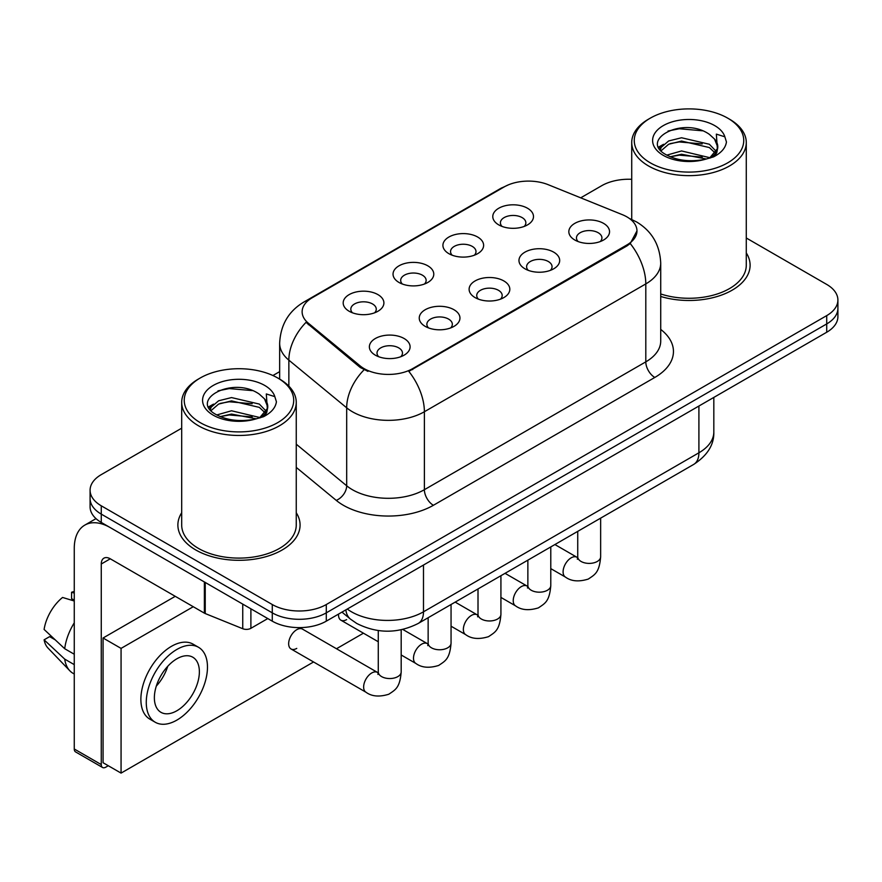 <?xml version="1.0" encoding="UTF-8"?>
<svg xmlns="http://www.w3.org/2000/svg" width="882" height="882" viewBox="0 0 882 882"><rect width="100%" height="100%" fill="white"/><g stroke="black" fill="none" stroke-linecap="round" stroke-linejoin="round"><path stroke-width="1.32" d="M448.872 253.663L448.872 253.663A20.363 11.764 180 0 1 448.872 237.037A20.363 11.764 180 0 1 477.669 237.037A20.363 11.764 180 0 1 477.669 253.663A20.363 11.764 180 0 1 448.872 253.663M474.329 255.229A12.734 7.354 0 0 0 476.004 251.59A12.734 7.354 0 0 0 472.267 246.398A12.734 7.354 0 0 0 458.397 244.799A12.734 7.354 0 0 0 450.548 251.59A12.734 7.354 0 0 0 452.212 255.229M399.006 282.461L399.006 282.461A20.363 11.764 180 0 1 399.006 265.824A20.363 11.764 180 0 1 427.814 265.824A20.363 11.764 180 0 1 427.814 282.461A20.363 11.764 180 0 1 399.006 282.461M424.474 284.015A12.734 7.354 0 0 0 426.138 280.377A12.734 7.354 0 0 0 422.412 275.184A12.734 7.354 0 0 0 408.531 273.585A12.734 7.354 0 0 0 400.682 280.377A12.734 7.354 0 0 0 402.346 284.015M349.14 311.247L349.14 311.247A20.363 11.764 180 0 1 349.14 294.621A20.363 11.764 180 0 1 377.948 294.621A20.363 11.764 180 0 1 377.948 311.247A20.363 11.764 180 0 1 349.14 311.247M374.607 312.801A12.734 7.354 0 0 0 376.272 309.163A12.734 7.354 0 0 0 372.546 303.97A12.734 7.354 0 0 0 358.676 302.372A12.734 7.354 0 0 0 350.815 309.163A12.734 7.354 0 0 0 352.48 312.801M498.738 224.877L498.738 224.877A20.363 11.764 180 0 1 498.738 208.251A20.363 11.764 180 0 1 527.535 208.251A20.363 11.764 180 0 1 527.535 224.877A20.363 11.764 180 0 1 498.738 224.877M524.195 226.442A12.734 7.354 0 0 0 525.859 222.804A12.734 7.354 0 0 0 522.133 217.6A12.734 7.354 0 0 0 508.264 216.013A12.734 7.354 0 0 0 500.403 222.804A12.734 7.354 0 0 0 502.078 226.442M524.922 268.79L524.922 268.79A20.363 11.764 180 0 1 524.922 252.164A20.363 11.764 180 0 1 553.731 252.164A20.363 11.764 180 0 1 553.731 268.79A20.363 11.764 180 0 1 524.922 268.79M550.39 270.344A12.734 7.354 0 0 0 552.055 266.717A12.734 7.354 0 0 0 548.328 261.513A12.734 7.354 0 0 0 534.459 259.925A12.734 7.354 0 0 0 526.598 266.717A12.734 7.354 0 0 0 528.263 270.344M475.067 297.576L475.067 297.576A20.363 11.764 180 0 1 475.067 280.95A20.363 11.764 180 0 1 503.865 280.95A20.363 11.764 180 0 1 503.865 297.576A20.363 11.764 180 0 1 475.067 297.576M500.524 299.141A12.734 7.354 0 0 0 502.189 295.503A12.734 7.354 0 0 0 498.462 290.299A12.734 7.354 0 0 0 484.593 288.712A12.734 7.354 0 0 0 476.732 295.503A12.734 7.354 0 0 0 478.408 299.141M425.201 326.362L425.201 326.362A20.363 11.764 180 0 1 425.201 309.736A20.363 11.764 180 0 1 453.998 309.736A20.363 11.764 180 0 1 453.998 326.362A20.363 11.764 180 0 1 425.201 326.362M450.658 327.928A12.734 7.354 0 0 0 452.334 324.289A12.734 7.354 0 0 0 448.596 319.097A12.734 7.354 0 0 0 434.727 317.498A12.734 7.354 0 0 0 426.866 324.289A12.734 7.354 0 0 0 428.542 327.928M375.335 355.159L375.335 355.159A20.363 11.764 180 0 1 375.335 338.523A20.363 11.764 180 0 1 404.132 338.523A20.363 11.764 180 0 1 404.132 355.159A20.363 11.764 180 0 1 375.335 355.159M400.792 356.714A12.734 7.354 0 0 0 402.468 353.076A12.734 7.354 0 0 0 398.741 347.883A12.734 7.354 0 0 0 384.861 346.284A12.734 7.354 0 0 0 377.011 353.076A12.734 7.354 0 0 0 378.676 356.714M574.788 240.003L574.788 240.003A20.363 11.764 180 0 1 574.788 223.378A20.363 11.764 180 0 1 603.586 223.378A20.363 11.764 180 0 1 603.586 240.003A20.363 11.764 180 0 1 574.788 240.003M600.245 241.558A12.734 7.354 0 0 0 601.921 237.92A12.734 7.354 0 0 0 598.194 232.727A12.734 7.354 0 0 0 584.314 231.128A12.734 7.354 0 0 0 576.464 237.92A12.734 7.354 0 0 0 578.129 241.558M622.317 214.657A34.365 19.845 180 0 1 626.904 216.873A34.365 19.845 180 0 1 636.969 230.908A34.365 19.845 180 0 1 626.904 244.942L412.688 368.61A34.365 19.845 180 0 1 360.231 365.964L308.336 323.176A34.365 19.845 180 0 1 302.129 311.798A34.365 19.845 180 0 1 312.195 297.763L504.184 186.918A34.365 19.845 180 0 1 548.196 184.691L622.317 214.657M181.692 512.751A61.101 35.28 0 0 0 177.877 525.033A61.101 35.28 0 0 0 195.771 549.971A61.101 35.28 0 0 0 262.362 557.622A61.101 35.28 0 0 0 300.078 525.033A61.101 35.28 0 0 0 296.253 512.751A61.101 35.28 0 0 1 300.078 525.033A61.101 35.28 0 0 1 262.362 557.622A61.101 35.28 0 0 1 195.771 549.971A61.101 35.28 0 0 1 177.877 525.033A61.101 35.28 0 0 1 181.692 512.751M636.969 230.908L630.233 243.542L626.904 245.957L408.818 371.377A44.552 25.721 60 0 1 424.385 411.74A50.913 29.393 180 0 1 352.381 411.74A50.913 29.393 180 0 1 346.681 407.815L288.855 360.143A50.913 29.393 180 0 1 279.649 343.274L279.649 379.106M181.692 428.189L101.265 474.626A38.191 22.05 0 0 0 90.085 490.216L90.085 506.841A38.191 22.05 0 0 0 101.265 522.431L272.273 621.16L272.273 612.847A38.191 22.05 0 0 0 326.285 612.847L826.721 323.926A38.191 22.05 0 0 0 837.9 308.336A38.191 22.05 0 0 1 826.721 323.926L326.285 612.847A38.191 22.05 0 0 1 272.273 612.847L101.265 514.118L272.273 612.847L272.273 604.534A38.191 22.05 0 0 0 326.285 604.534L826.721 315.613A38.191 22.05 0 0 0 837.9 300.023A38.191 22.05 0 0 0 826.721 284.434L746.282 237.997M90.085 498.528A38.191 22.05 0 0 0 101.265 514.118A38.191 22.05 0 0 1 90.085 498.528M367.948 371.377L360.231 367.474L306.032 322.338A44.552 29.801 129.5 0 0 288.855 360.143L288.855 386.129M660.717 296.473A61.101 35.28 0 0 0 750.108 265.206A61.101 35.28 0 0 0 746.282 252.936A61.101 35.28 0 0 1 750.108 265.206A61.101 35.28 0 0 1 660.717 296.473M631.721 179.311A38.191 22.05 0 0 0 601.7 185.705L580.698 197.833M279.649 371.642L272.913 375.523M90.085 490.216A38.191 22.05 0 0 0 101.265 505.805L272.273 604.534M272.273 621.16A38.191 22.05 0 0 0 326.285 621.16L826.721 332.238A38.191 22.05 0 0 0 837.9 316.649L837.9 300.023M250.896 608.823L250.896 628.315L267.775 618.569M204.381 581.966L110.272 527.623A50.913 29.393 -120 0 0 84.815 525.11A50.913 29.393 -120 0 0 74.264 548.417L74.264 748.994L101.265 764.584L101.265 564.006A12.734 7.354 60 0 1 103.9 558.174A12.734 7.354 60 0 1 110.272 558.802L204.381 613.144L204.381 581.966A6.361 3.671 0 0 0 205.23 582.374M101.265 764.584A6.361 3.671 120 0 0 102.588 767.505L75.587 751.916A6.361 3.671 -60 0 1 74.264 748.994M102.588 767.505A6.361 3.671 120 0 0 105.763 767.186L108.288 765.73M250.896 628.315A6.361 3.671 180 0 1 242.748 628.723L205.23 613.552A6.361 3.671 180 0 1 204.381 613.144M660.717 293.96A57.275 33.075 0 0 0 746.282 265.206L746.282 142.564A57.275 33.075 0 0 0 729.513 119.18L727.705 118.144A54.739 31.598 0 0 0 650.299 118.144A54.739 31.598 0 0 0 650.299 162.839A54.739 31.598 0 0 0 727.705 162.839A54.739 31.598 0 0 0 727.705 118.144L729.513 119.18M650.299 118.144L648.502 119.18A57.275 33.075 0 0 0 631.721 142.564A57.275 33.075 0 0 0 648.502 165.948A57.275 33.075 0 0 0 710.925 173.126A57.275 33.075 0 0 0 746.282 142.564M717.364 148.705L717.783 146.721A28.775 16.615 0 0 0 714.53 139.058L709.382 134.362C682.855 115.597 638.656 140.084 665.943 154.626C677.078 160.667 690.242 162.211 705.424 159.256L713.505 156.897C721.278 152.906 725.588 147.933 726.448 141.958L724.85 136.798L716.349 134.13L717.353 148.694L710.33 157.172M666.792 155.133L681.554 150.954L709.657 157.657M670.177 156.798L681.554 154.251L706.46 159.025M660.342 149.797L661.213 147.305L668.655 140.955L681.554 137.757L709.348 144.251L716.041 151.219M661.136 150.745L668.655 144.251L681.554 141.054L709.348 147.559L714.927 152.784M714.53 139.058L717.761 147.118M717.783 147.526L716.801 152.597L714.585 156.346M658.689 147.018L663.573 144.284M668.016 131.032L679.294 128.75L702.513 130.801M659.306 148.253L661.357 147.029M670.144 143.612L679.294 141.947L702.226 143.92M670.188 156.798L679.294 155.144L702.226 157.117M200.269 377.97L198.472 379.006A57.275 33.075 0 0 0 181.692 402.39L181.692 525.033A57.275 33.075 0 0 0 198.472 548.417A57.275 33.075 0 0 0 260.896 555.583A57.275 33.075 0 0 0 296.253 525.033L296.253 402.39A57.275 33.075 0 0 0 279.484 379.006L277.676 377.97A54.739 31.598 0 0 0 200.269 377.97A54.739 31.598 0 0 0 200.269 422.654A54.739 31.598 0 0 0 277.676 422.654A54.739 31.598 0 0 0 277.676 377.97L279.484 379.006M181.692 402.39A57.275 33.075 0 0 0 198.472 425.774A57.275 33.075 0 0 0 260.896 432.941A57.275 33.075 0 0 0 296.253 402.39M267.334 408.531L267.753 406.547A28.775 16.615 0 0 0 264.501 398.873L259.352 394.177C232.826 375.412 188.627 399.899 215.914 414.452C227.049 420.493 240.213 422.026 255.394 419.071L263.475 416.723C271.248 412.732 275.559 407.749 276.419 401.784L274.82 396.624L266.309 393.956L267.323 408.52L260.3 416.999M216.763 414.948L231.525 410.78L259.628 417.484M252.197 416.932L229.265 414.97L220.158 416.624L231.525 414.077L256.43 418.851M210.313 409.612L211.184 407.12L218.626 400.781L231.525 397.573L259.319 404.077L266.011 411.034M211.107 410.56L218.626 404.077L231.525 400.88L259.319 407.374L264.898 412.6M264.501 398.873L267.731 406.944M267.753 407.352L266.772 412.423L264.556 416.161M208.659 406.834L213.543 404.11M217.986 390.858L229.265 388.576L252.484 390.616M209.277 408.068L211.327 406.856M220.114 403.427L229.265 401.773L252.197 403.736M401.189 629.803L401.189 671.93C399.888 688.092 395.235 689.812 388.83 694.222C379.37 697.155 371.763 696.493 366.008 692.249A11.455 6.615 -60 0 1 364.255 683.065A11.455 6.615 -60 0 1 371.73 672.977A11.455 6.615 -60 0 1 372.248 672.701A11.455 6.615 -60 0 1 377.463 672.404L302.493 629.12A11.455 6.615 120 0 0 296.76 629.693A11.455 6.615 120 0 0 289.274 639.781A11.455 6.615 120 0 0 291.027 648.965A11.455 6.615 120 0 0 296.76 648.391M193.257 606.717L121.066 648.391L121.066 773.106L313.562 661.974M336.483 648.744L363.428 633.188M338.556 614.081A11.455 6.615 120 0 0 340.893 620.178A11.455 6.615 120 0 0 346.626 619.605M175.253 596.32L103.062 638.006L103.062 762.721L121.066 773.106M121.066 648.391L103.062 638.006M176.874 710.749A31.818 18.368 120 0 0 197.656 682.712A31.818 18.368 120 0 0 192.783 657.211A31.818 18.368 120 0 0 176.874 658.788A31.818 18.368 120 0 0 156.081 686.824A31.818 18.368 120 0 0 160.965 712.325A31.818 18.368 120 0 0 176.874 710.749M156.312 686.086A31.818 18.368 120 0 0 167.734 666.307M74.264 593.079L71.563 592.263L71.563 598.646L74.264 600.212M198.516 647.289L193.114 644.169A43.273 24.983 120 0 0 171.472 646.319A43.273 24.983 120 0 0 143.204 684.454A43.273 24.983 120 0 0 149.83 719.128L155.232 722.248A43.273 24.983 120 0 0 176.874 720.109A43.273 24.983 120 0 0 205.142 681.973A43.273 24.983 120 0 0 198.516 647.289A43.273 24.983 120 0 0 176.874 649.439A43.273 24.983 120 0 0 148.595 687.574A43.273 24.983 120 0 0 155.232 722.248M74.264 622.835A42.005 24.255 120 0 0 64.706 648.722L44.1 629.439A33.097 19.106 120 0 1 62.567 597.456L74.264 601.006M74.264 654.235L64.706 648.722M55.246 639.869L49.635 636.628L44.1 639.825L64.706 659.108L74.264 664.631M64.706 659.108A42.005 24.255 120 0 0 69.887 670.838A42.005 24.255 120 0 0 73.063 673.341L74.264 674.035M74.264 591.502A33.097 19.106 120 0 0 71.563 592.263M44.1 639.825A33.097 19.106 120 0 0 48.014 648.061L69.887 670.838M412.688 368.61L412.688 369.635M360.231 365.964L360.231 367.474M308.336 323.176L308.336 324.686M626.904 244.942L626.904 245.957M660.717 329.416A63.647 36.746 180 0 1 654.808 377.452L433.393 505.287A12.734 7.354 60 0 1 424.385 489.697L645.8 361.863A50.913 29.393 0 0 0 660.717 341.069L660.717 263.123A50.913 29.393 180 0 1 645.8 283.916A44.552 25.721 -120 0 0 630.233 243.542M433.393 505.287A63.647 36.746 180 0 1 343.385 505.287A63.647 36.746 180 0 1 336.251 500.381L296.253 467.394M364.034 369.834A44.552 29.801 129.5 0 0 346.681 407.815L346.681 485.773A50.913 29.393 0 0 0 352.381 489.697A50.913 29.393 0 0 0 424.385 489.697L424.385 411.74L645.8 283.916L645.8 361.863A12.734 7.354 60 0 0 654.808 377.452M660.717 263.123C659.857 244.821 651.809 231.095 636.572 221.944L630.145 218.813A44.552 20.859 112 0 0 629.55 218.593M308.402 300.365A44.552 25.721 -120 0 0 303.783 302.096C288.557 311.247 280.509 324.973 279.649 343.274M303.783 302.096L500.447 188.561A44.552 25.721 60 0 1 503.82 187.127M326.285 604.534L326.285 621.16M826.721 315.613L826.721 332.238M101.265 505.805L101.265 522.431M296.253 444.186L346.681 485.773A12.734 8.511 -50.5 0 1 336.251 500.381M347.265 609.054A50.913 29.393 0 0 0 351.488 611.81A50.913 29.393 0 0 0 423.492 611.81L698.908 452.797A50.913 29.393 0 0 0 713.825 432.015C714.188 444.649 707.463 455.465 693.638 464.45L418.211 623.464A25.457 14.696 60 0 0 423.492 611.81L423.492 565.042M698.908 406.029L698.908 452.797A25.457 14.696 60 0 1 693.638 464.45M345.876 609.848A25.457 17.023 129.5 0 0 350.441 619.098L341.962 612.108M600.642 518.142L600.642 556.785A11.455 6.615 180 0 1 596.761 561.746A11.455 6.615 180 0 1 581.084 561.459A11.455 6.615 180 0 1 577.732 556.785L577.368 559.254M600.642 556.785C599.341 572.936 594.688 574.667 588.283 579.077C578.824 581.999 571.216 581.337 565.461 577.093A11.455 6.615 -60 0 1 563.708 567.92A11.455 6.615 -60 0 1 571.183 557.821A11.455 6.615 -60 0 1 571.701 557.545A11.455 6.615 -60 0 1 576.916 557.259L577.699 557.667M550.787 546.928L550.787 585.571A11.455 6.615 180 0 1 546.906 590.532A11.455 6.615 180 0 1 531.229 590.245A11.455 6.615 180 0 1 527.866 585.571L527.502 588.04M550.787 585.571C549.486 601.722 544.822 603.453 538.428 607.863C528.957 610.785 521.35 610.135 515.595 605.89A11.455 6.615 -60 0 1 513.842 596.706A11.455 6.615 -60 0 1 521.328 586.607A11.455 6.615 -60 0 1 521.835 586.332A11.455 6.615 -60 0 1 527.05 586.045L527.833 586.453M500.921 575.714L500.921 614.357A11.455 6.615 180 0 1 497.04 619.318A11.455 6.615 180 0 1 481.363 619.032A11.455 6.615 180 0 1 478.011 614.357L477.636 616.838M500.921 614.357C499.62 630.509 494.956 632.24 488.562 636.65C479.102 639.582 471.484 638.921 465.729 634.676A11.455 6.615 -60 0 1 463.976 625.492A11.455 6.615 -60 0 1 471.462 615.393A11.455 6.615 -60 0 1 471.969 615.118A11.455 6.615 -60 0 1 477.195 614.831L477.978 615.239M451.055 604.501L451.055 643.143A11.455 6.615 180 0 1 447.174 648.105A11.455 6.615 180 0 1 431.496 647.829A11.455 6.615 180 0 1 428.145 643.143L427.781 645.624M451.055 643.143C449.754 659.306 445.101 661.026 438.696 665.436C429.236 668.369 421.629 667.707 415.874 663.462A11.455 6.615 -60 0 1 414.11 654.279A11.455 6.615 -60 0 1 421.596 644.191A11.455 6.615 -60 0 1 422.103 643.915A11.455 6.615 -60 0 1 427.329 643.617L428.112 644.036M401.189 671.93A11.455 6.615 180 0 1 397.308 676.891A11.455 6.615 180 0 1 381.63 676.615A11.455 6.615 180 0 1 378.279 671.93L377.915 674.41M101.265 564.006L110.272 558.802M205.23 582.451L205.23 613.552M242.748 628.723L242.748 604.115M724.85 136.798A36.416 21.025 0 0 0 714.751 125.63A36.416 21.025 0 0 0 663.264 125.63A36.416 21.025 0 0 0 663.264 155.353A36.416 21.025 0 0 0 705.424 159.256M709.977 158.099A28.775 16.615 0 0 0 717.739 147.669M274.82 396.624A36.416 21.025 0 0 0 264.721 385.445A36.416 21.025 0 0 0 213.235 385.445A36.416 21.025 0 0 0 213.235 415.179A36.416 21.025 0 0 0 255.394 419.071M259.947 417.925A28.775 16.615 0 0 0 267.709 407.484M500.447 188.561L508.605 184.757M630.145 218.813L629.472 218.538M418.211 623.464C397.727 633.761 377.242 633.761 356.758 623.464L350.441 619.098M713.825 432.015L713.825 397.418M565.461 577.093L550.787 568.625M577.732 531.372L577.732 556.785M576.916 557.259L554.91 544.547M515.595 605.89L500.921 597.412M527.866 560.158L527.866 585.571M527.05 586.045L505.044 573.333M465.729 634.676L451.055 626.198M478.011 588.944L478.011 614.357M477.195 614.831L455.178 602.119M415.874 663.462L401.189 654.984M378.279 641.754L340.893 620.178M428.145 617.731L428.145 643.143M427.329 643.617L402.787 629.45M366.008 692.249L291.027 648.965M378.279 630.564L378.279 671.93M377.463 672.404L378.246 672.823M84.815 525.11L96.006 518.638M631.721 219.486L631.721 142.564"/></g></svg>
